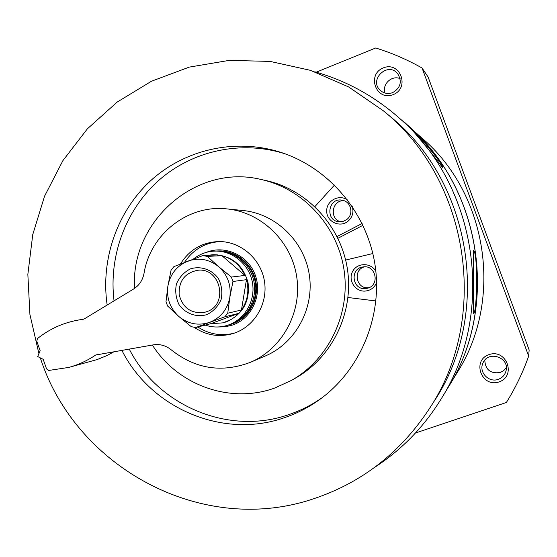 <?xml version="1.0" encoding="UTF-8"?>
<svg xmlns="http://www.w3.org/2000/svg" width="557" height="557" viewBox="0 0 557 557"><rect width="100%" height="100%" fill="white"/><g stroke="black" fill="none" stroke-linecap="round" stroke-linejoin="round"><path stroke-width="0.84" d="M404.855 123.006L408.232 125.979C481.506 188.162 499.504 306.482 448.03 387.63L441.207 398.854C423.961 426.878 401.862 449.652 374.903 467.17M314.761 71.783C345.709 80.5 373.58 95.672 398.38 117.297C477.147 184.095 496.545 311.655 441.207 398.854M398.38 117.297L402.342 120.792C408.281 122.93 444.764 169.906 442.85 167.984C445.175 166.849 415.954 130.477 404.612 122.791L402.969 121.349M473.241 250.636C473.52 249.063 474 315.185 473.192 313.779C477.384 315.457 478.108 249.557 473.255 250.636L473.241 250.636M316.209 72.194L375.69 47.986C391.787 52.95 407.237 59.627 422.053 68.01L428.103 77.012L529.15 349.984L528.67 356.111C522.884 372.445 515.448 387.909 506.376 402.495L415.48 432.998M422.053 68.01L528.67 356.111M499.072 381.907C481.603 387.978 471.494 360.497 489.011 354.614C506.48 348.404 516.708 376.079 499.072 381.907M393.165 94.634C376.198 101.513 366.304 74.596 383.313 67.898C400.281 60.887 410.293 87.985 393.165 94.634M392.615 92.657C387.999 94.272 383.884 93.506 380.285 90.359C368.442 79.839 387.797 61.179 397.677 73.677C402.335 81.552 400.65 87.881 392.615 92.657M385.04 93.068C381.782 84.441 391.696 74.91 400.114 78.634M408.295 126.035L408.358 126.091C481.561 188.21 499.538 306.413 448.12 387.491L448.079 387.561M408.358 126.091L421.997 138.115C487.57 193.808 503.619 299.283 457.569 371.958L448.12 387.491M38.913 353.66L29.925 314.51L27.85 274.406L32.759 234.56L44.546 196.224L62.913 160.604L87.345 128.862L117.165 102.077L151.49 81.225L189.255 67.119L229.247 60.379L270.11 61.409L310.409 70.321L348.668 86.955L383.425 110.836C469.412 179.834 490.432 318.026 428.855 409.465C400.177 452.716 362.092 482.369 314.614 498.424C202.616 537.136 75.599 467.664 40.32 357.873M107.167 305.041C100.406 258.671 117.624 210.003 152.367 179.159C187.201 148.475 237.874 137.795 282.859 153.036C330.162 169.175 367.195 213.603 375.028 264.888C382.798 316.174 360.644 369.611 320.282 399.077C309.49 406.937 297.863 413.029 285.393 417.36C223.587 439.689 151.086 408.643 121.83 350.283M383.425 110.836L390.116 116.441C472.427 182.522 492.513 314.559 433.569 402.133L428.855 409.465M498.292 379.324C488.781 383.035 478.456 372.034 482.975 363.046C488.064 349.991 509.927 357.427 506 370.955C504.879 375.035 502.31 377.827 498.292 379.324M506.32 367.592L503.723 370.586L500.228 372.515C490.564 373.9 485.412 369.799 484.771 360.205M134.564 288.394C130.22 221.832 195.779 163.438 260.982 179.451L265.814 180.51C306.956 189.443 340.87 225.85 347.415 269.087C354.022 312.31 332.466 357.155 295.844 377.911L291.548 380.361L274.81 388.006C230.271 404.278 177.634 385.145 152.367 345.034M260.982 179.451C302.82 188.531 337.333 225.592 343.989 269.609C350.722 313.612 328.79 359.251 291.548 380.361M322.19 397.663C312.101 404.737 301.302 410.272 289.793 414.276C229.24 436.159 158.167 406.018 129.21 349.016M114.046 300.871C108.518 256.067 125.666 209.557 159.26 179.953C192.952 150.515 241.529 139.932 285.1 153.823M337.932 238.292L362.969 225.3M337.062 236.509L362.106 223.503M334.485 185.056L314.893 206.619M352.282 206.508C353.918 212.461 352.407 217.446 347.735 221.456C339.533 228.022 326.458 221.449 326.694 210.936C326.493 200.429 339.603 193.718 347.784 200.221M346.67 219.59L343.112 221.394L339.157 221.77C324.634 220.899 328.219 196.9 342.395 200.255C351.161 201.634 354.001 214.459 346.67 219.59M340.87 221.79C328.943 219.256 331.868 199.719 344.045 200.736M348.007 297.501L375.919 300.968M372.828 253.539L345.646 260.056M376.609 282.671C374.381 287.753 370.523 290.559 365.03 291.095C355.067 291.819 347.707 280.004 352.685 271.329C357.316 262.444 371.199 262.472 375.871 271.426M365.225 288.603C352.031 289.863 349.754 268.425 362.927 266.956C375.752 264.408 380.292 285.205 367.564 288.213L365.225 288.603M368.992 287.697L368.17 287.774C356.097 288.986 352.685 269.825 364.438 266.831M180.461 263.99C189.415 249.675 202.226 242.198 218.887 241.543C240.408 241.334 260.488 258.434 264.324 280.505C268.328 302.542 255.364 325.573 235.089 332.863L232.889 333.601C219.068 337.465 206.153 335.363 194.135 327.293M234.246 333.163C221.282 336.386 209.154 334.325 197.86 326.987M184.451 262.424C193.063 249.529 205.018 242.573 220.314 241.557M144.012 273.431C142.669 280.268 139.166 285.49 133.492 289.083L85.27 318.305L83.084 319.356L78.363 320.045C63.157 322.782 49.524 328.957 37.465 338.579L36.776 341.156L40.16 350.75L37.681 356.529L43.181 359.321L46.565 368.929L48.703 370.461L68.748 367.425C78.342 364.807 87.331 360.664 95.72 355.011L153.384 344.86C159.998 343.864 165.979 345.549 171.333 349.914C195.403 368.957 221.728 373.106 250.309 362.349C282.1 348.981 302.207 312.366 296.707 276.801C291.388 241.202 261.296 212.217 226.971 208.91C187.946 204.335 150.167 234.309 144.012 273.431M114.338 351.571L106.742 355.672L97.203 359.543L68.748 367.425M98.457 354.301L95.72 355.011M226.971 208.91L243.054 210.525C275.694 213.679 304.261 241.146 309.309 274.88C314.517 308.592 295.419 343.314 265.188 356.027L250.309 362.349M202.825 255.593L173.902 266.629L171.055 270.208L167.894 286.006L166.007 301.615L167.573 305.995L178.79 316.453C169.989 308.23 166.355 298.079 167.894 286.006C170.212 274.065 176.827 265.786 187.723 261.163C198.94 257.327 209.279 259.193 218.755 266.761C227.702 275.012 231.385 285.247 229.811 297.473C227.395 309.532 220.683 317.81 209.676 322.322C198.41 326.005 188.113 324.049 178.79 316.453L191.281 326.68L195.73 327.53L224.833 316.794L238.675 313.403L210.783 323.687L222.953 322.858L226.796 321.702C243.075 314.092 250.156 301.058 248.039 282.58C242.943 264.707 231.44 255.419 213.519 254.709L217.606 254.911L202.825 255.593L207.301 256.394L221.895 255.677L244.941 275.43C240.178 265.167 232.499 258.58 221.895 255.677M206.912 314.608C196.544 317.657 185.606 313.772 179.131 304.797C175.859 298.141 174.961 291.186 176.444 283.924C179.375 277.163 184.054 272.136 190.48 268.843C200.805 265.703 211.834 269.504 218.393 278.514C221.714 285.219 222.612 292.23 221.101 299.548C218.114 306.343 213.387 311.363 206.912 314.608M238.675 313.403L234.574 317.149L230.89 319.607L222.953 322.858M195.73 327.53L210.783 323.687M207.301 256.394L218.755 266.761L231.357 277.066L232.951 281.494L229.811 297.473L227.743 313.215L224.833 316.794M246.466 279.663L241.46 309.984C247.698 300.738 249.369 290.629 246.466 279.663L232.951 281.494M227.743 313.215L241.46 309.984M231.357 277.066L244.941 275.43M207.538 255.378L212.593 254.751M193.481 258.998C199.719 254.069 206.786 251.43 214.689 251.089C232.241 250.399 248.944 264.025 252.328 281.981C255.858 299.91 245.428 318.848 228.885 324.822L226.045 325.734C219.04 327.6 212.078 327.391 205.171 325.114M214.689 251.089L216.52 251.026C233.975 250.344 250.587 263.893 253.95 281.745C257.459 299.569 247.085 318.402 230.633 324.341L226.045 325.734M217.181 251.012L217.843 250.977C235.228 250.302 251.778 263.795 255.127 281.57C258.629 299.318 248.29 318.075 231.9 323.993L228.447 325.065M217.843 250.977L218.623 250.956C235.966 250.274 252.474 263.733 255.823 281.466C259.311 299.179 249 317.887 232.645 323.791L229.087 324.898M206.187 252.418C224.819 244.669 247.99 255.162 255.169 274.88C262.632 294.486 252.105 318.103 233.042 324.898L225.397 326.792L217.529 326.994M206.696 311.704L203.987 312.498C190.933 313.709 182.654 307.77 179.159 294.681C178.609 281.132 184.743 273.007 197.568 270.284C220.628 267.082 228.927 304.679 206.696 311.704M83.668 319.126L78.363 320.045"/></g></svg>
